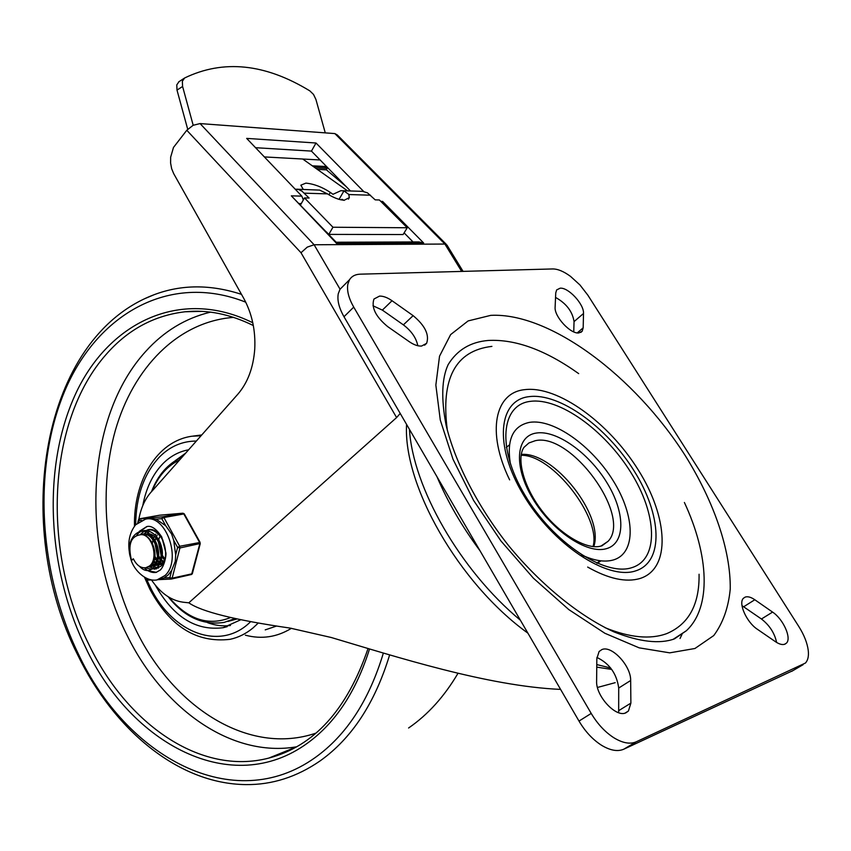 <?xml version="1.0" encoding="UTF-8"?>
<svg xmlns="http://www.w3.org/2000/svg" width="851" height="851" viewBox="0 0 851 851"><rect width="100%" height="100%" fill="white"/><g stroke="black" fill="none" stroke-linecap="round" stroke-linejoin="round"><path stroke-width="1.28" d="M560.16 288.191C568.436 287.266 584.233 304.392 583.509 313.508L583.18 327.848L582.19 331.23L578.893 332.932C570.596 334.305 554.097 316.434 555.118 307.168L555.746 292.935L556.66 289.914L560.16 288.191M555.543 297.414C566.33 303.467 572.5 311.53 574.053 321.604L573.744 331.869M379.557 296.095C383.301 296.01 387.46 297.563 392.034 300.733L413.129 315.647C425.043 325.582 429.542 334.805 426.617 343.325L421.596 346.049C417.947 346.283 413.82 344.815 409.193 341.645L387.662 326.593C375.706 316.7 371.132 307.519 373.951 299.031L379.557 296.095M372.993 305.786L382.365 310.104L403.374 324.869C411.405 330.943 416.213 337.9 417.82 345.729M784.994 644.143C782.526 645.111 779.356 644.303 775.484 641.707L757.401 629.293C746.604 622.304 738.051 603.114 743.423 598.264L745.199 597.083C747.763 596.243 750.965 597.125 754.805 599.742L772.58 612.092C783.228 619.049 791.887 638.303 786.409 643.154L784.994 644.143M626.006 712.755C616.177 718.095 595.743 696.107 596.615 681.14L596.838 658.6L599.093 651.504L601.923 649.558C611.731 645.079 631.112 665.961 630.655 680.502L630.889 703.117L628.421 711.032L626.006 712.755M613.848 737.753C605.04 732.062 597.498 723.946 591.211 713.425L353.729 307.115C348.644 298.18 346.697 290.478 347.878 284L349.538 279.681C351.771 276.181 355.335 274.341 360.228 274.171L552.746 268.948C557.852 268.937 563.798 271.437 570.574 276.426L579.967 284.979L587.86 295.18L798.781 626.464C804.11 634.942 807.259 642.93 808.248 650.409C808.886 656.142 807.939 660.355 805.408 663.046L636.186 741.827C630.08 744.455 622.624 743.093 613.848 737.753M343.517 285.766L339.975 289.34L338.283 293.669C337.06 300.148 338.964 307.839 343.995 316.732L578.999 721.074C585.211 731.541 592.711 739.593 601.476 745.231C610.231 750.518 617.677 751.837 623.815 749.188L792.962 670.599M684.395 502.484C708.926 555.065 711.819 607.274 686.3 630.782L674.449 638.878C659.642 644.239 639.516 641.941 614.082 631.953C579.85 616.39 541.002 585.041 508.664 545.704C477.06 505.771 454.732 461.348 446.073 425.053C441.052 398.63 441.733 378.493 448.137 364.654C457.083 350.006 470.465 341.932 488.293 340.453C515.536 339.049 545.672 350.101 578.68 373.621M686.3 630.782L673.035 639.42M699.065 574.244C699.554 604.433 688.821 624.208 666.844 633.57C650.324 639.675 629.697 637.697 604.965 627.644M587.669 567.074C608.55 578.871 626.038 582.669 640.143 578.457C671.194 568.585 668.195 517.355 638.314 470.029C608.816 422.553 557.777 385.546 524.854 389.641C495.005 392.354 486.176 431.702 509.632 479.868M581.456 554.831C593.902 560.713 604.518 562.426 613.284 559.979C636.367 553.31 635.208 515.993 613.294 480.9C591.69 445.711 553.661 418.596 529.684 422.341C512.887 425.713 506.462 439.605 510.43 464.008M509.706 459.806L509.792 462.04M583.254 555.958L585.445 556.618M447.339 430.308C440.573 378.621 455.434 350.655 491.91 346.389M741.998 605.678L761.443 618.996C769.559 625.304 774.612 633.112 776.601 642.431M596.891 657.44C609.465 663.472 616.73 673.673 618.709 688.033L618.666 712.702M446.243 244.29L337.294 134.958L334.868 133.586L200.07 123.576L193.103 125.31L186.794 130.267L173.487 147.436L170.657 157.19L170.604 163.084L171.657 168.743L173.742 173.742L243.684 298.254C252.013 313.54 255.694 330.518 254.736 349.197C253.332 367.749 247.705 382.737 237.865 394.173L152.574 490.506C145.638 497.633 141.064 507.196 138.873 519.184M151.531 580.042C161.147 593.998 172.455 601.466 185.454 602.455L188.805 602.816C201.379 611.667 235.153 620.102 290.127 628.102L331.273 637.505C394.992 656.429 487.666 686.278 560.586 689.395M400.215 413.458L396.598 417.575L188.805 602.816M597.466 687.459L615.199 682.672M186.794 130.267L300.999 252.726L307.275 247.109L314.115 244.758L200.07 123.576M336.57 243.407L336.188 242.227L291.329 195.836L336.57 243.407L423.67 243.014L418.915 241.929L336.251 242.237M303.318 199.964L301.828 196.134L291.329 195.836M381.152 201.74L382.61 201.432L380.791 201.379M404.108 232.876L413.033 241.95M363.696 191.486L316.008 143.011L311.445 151.095L350.474 190.986M316.008 143.011L246.662 138.394L301.828 196.134M447.211 245.258L444.892 244.046L314.115 244.758L340.081 289.234M299.403 203.559L301.265 203.602M255.545 147.702L311.445 151.095M600.997 560.841L597.285 563.309M470.848 534.981L445.701 491.718M480.049 550.82C461.987 526.503 447.626 501.813 436.988 476.73M682.023 634.303L680.034 638.495M610.678 668.014L596.785 664.578M520.386 620.219C459.891 570.032 412.82 486.9 409.437 429.319M193.188 125.267L182.593 86.472L182.348 81.239L184.624 77.984C223.398 59.293 265.15 63.602 309.86 90.897L313.53 94.461L315.923 99.471L325.263 132.873M179.008 81.675L176.774 84.887L177.008 90.11L187.699 129.246M303.286 189.411L300.839 185.188L305.903 183.125C313.998 183.922 322.125 187.018 330.305 192.4L332.964 194.305L340.921 190.667L343.942 190.922L348.75 194.368L349.325 197.613L344.198 200.24C339.304 199.953 333.73 197.826 327.486 193.879L319.668 190.113L296.882 189.199M344.123 200.368L341.847 199.272M295.127 189.124L298.637 189.56L301.967 191.145L309.104 198.038L304.477 197.911L300.594 204.804M347.623 190.89L302.722 159.02L264.363 156.924M332.954 227.238L407.246 227.76L403.087 234.546L328.784 234.397L332.954 227.238L304.477 197.911M326.348 231.876L328.784 234.397M320.136 159.977L302.722 159.02M312.296 165.817L326.55 166.53M407.246 227.76L379.376 199.974L375.185 199.857L367.494 192.858L362.675 191.358L342.847 190.73M313.04 166.349L324.986 166.945L327.082 168.424L326.401 169.838L317.349 169.402M327.082 168.424L315.147 167.838M326.401 169.838L346.08 186.486M227.962 621.432L237.046 618.954M240.78 619.751L223.122 627.708C195.89 631.155 173.306 616.996 155.371 585.233M142.777 505.611C146.032 488.219 152.754 474.23 162.935 463.657C170.391 456.157 178.955 451.541 188.635 449.796M207.548 622.655C215.197 625.496 222.824 626.442 230.44 625.496M185.688 453.126L175.455 460.529M159.477 544.119L161.233 553.001M162.339 555.331L164.158 557.99M163.775 559.139L162.062 557.022M161.116 555.48L158.424 541.874M158.722 539.885L159.435 537.279M155.893 545.108L157.541 553.469M158.68 555.926L160.509 558.66M161.328 559.575L162.913 560.969M162.424 561.745L160.903 560.586M160.126 559.83L158.414 557.671M157.446 556.075L154.808 542.736M155.095 540.725L155.807 538.045M156.446 536.481L157.169 535.141M155.744 534.183L155.148 535.002M154.276 536.492L153.393 538.555M152.989 539.853L152.372 543.289M154.999 556.511L156.85 559.33M157.68 560.266L159.265 561.692M160.733 562.639L161.445 562.99M162.137 563.256L162.966 563.49M162.732 563.873L161.605 563.692M160.924 563.5L159.509 562.894M158.786 562.479L157.254 561.288M156.478 560.522L154.733 558.309M154.01 560.958L155.605 562.415M156.35 562.937L157.807 563.724M158.499 564L159.828 564.341M160.477 564.415L161.626 564.404M160.945 564.553L159.967 564.66M159.297 564.649L157.967 564.447M157.275 564.256L155.85 563.639M155.127 563.202L153.584 562M152.68 563.67L154.137 564.468M154.839 564.756L156.18 565.096M156.829 565.181L157.978 565.16M160.669 563.734L159.935 564.277M157.297 565.319L156.318 565.415M155.637 565.404L154.308 565.202M153.616 565L152.18 564.373M161.881 563.479L164.573 559.82M149.212 533.737C160.222 535.683 165.371 558.416 156.999 564.49L156.233 565.064M153.637 566.085L152.648 566.181M151.967 566.17L150.627 565.958M158.222 564.234C163.403 558.437 163.775 550.693 159.318 541.023M149.478 566.702L150.648 566.692M141.957 534.3C154.169 531.258 163.137 558.128 153.318 565.255L151.191 566.617L154.552 565C164.36 557.841 155.414 531.067 143.181 534.034M149.967 566.851L148.968 566.947M146.149 567.67L150.861 565.777C159.882 559.181 153.042 534.428 141.319 534.63C152.52 534.481 158.882 559.426 149.319 566.096L145.755 567.755C140.713 568.255 136.575 565.266 133.341 558.788L131.511 560.288C127.607 544.289 130.873 535.736 141.319 534.63M133.511 559.15L131.511 560.288C122.746 540.428 140.968 520.546 153.371 538.002C166.105 555.224 152.467 580.637 139.521 566.351M149.074 531.577L147.649 533.247M146.67 534.779L145.989 536.119M151.563 565.107L152.478 565.851M152.914 566.17L158.243 568.202M149.595 529.567L143.989 533.939M149.265 566.936L156.446 568.915M162.988 540.289C155.68 528.673 148.159 526.748 140.415 534.492M145.702 567.766C157.467 571.978 162.786 565.266 161.647 547.65C158.52 532.609 143.904 525.131 136.83 535.045M140.202 531.184L147.063 526.524M154.542 569.234L160.892 566.223C172.03 556.288 161.594 526.343 148.244 529.694L147.734 529.79M156.148 572.404C152.031 573 148.085 571.489 144.33 567.872M146.925 578.712L146.67 579.34M171.732 570.287L169.828 577.659L170.711 578.999L171.817 578.808L172.147 578.18L169.828 577.659L164.105 577.925L168.307 574.851L171.732 570.287L175.317 561.224L175.678 554.905L173.7 540.332L171.625 534.056L165.668 525.695L156.084 519.142L148.999 518.525M157.807 579.754L164.105 577.925M192.156 572.936L191.911 573.84L172.147 578.18L179.933 547.959L200.272 543.502M138.394 522.259L139.798 518.738L159.573 515.227M156.084 519.142L161.807 518.663L163.903 517.525L183.816 513.961L182.71 513.217L162.796 516.78L163.903 517.525L179.71 546.278L179.933 547.959L177.604 547.427L175.678 554.905M183.273 513.302L159.871 515.195M583.509 313.508L574.053 321.604M583.18 327.848L577.244 332.89M392.034 300.733L382.365 310.104M413.129 315.647L403.374 324.869M591.211 713.425L578.999 721.074M803.11 664.674L791.653 671.365M694.948 648.494L713.755 635.559C722.967 623.123 728.456 607.614 730.243 589.041C730.786 549.991 713.893 501.686 685.481 455.966C634.655 375.972 549.746 312.274 490.75 315.359L468.124 320.923L450.636 334.592L439.531 356.186L435.85 385.067L440.275 420.011L452.998 459.242L473.592 500.441L500.973 541.002L533.428 578.212L568.851 609.624L604.859 633.261L639.165 647.845L669.726 652.845L694.948 648.494M530.354 401.364C559.267 397.417 604.635 430.127 630.719 472.252C657.142 514.249 659.344 559.32 631.836 567.66C604.763 576.733 552.693 542.172 524.833 494.942C496.58 447.817 501.069 404.619 530.354 401.364M529.131 396.64C498.42 399.906 493.569 445.094 523.248 494.622C552.501 544.257 607.252 580.531 635.537 570.915C664.291 562.054 661.801 514.812 634.133 470.922C606.827 426.894 559.447 392.641 529.131 396.64M601.817 545.778L608.135 541.257L601.061 546.023C587.669 550.32 560.203 535.077 541.513 510.153C522.482 485.261 516.6 457.189 524.046 447.286L528.896 442.967L535.215 440.722C570.798 432.021 632.325 515.993 608.135 541.257L601.763 545.927M593.775 546.629C604.529 515.621 553.81 451.455 521.291 454.413M536.204 433.063C515.876 435.957 513.334 466.348 532.694 498.526C551.767 530.769 587.243 554.501 606.423 548.672C625.9 543.321 625.208 512.036 606.72 482.336C588.498 452.562 556.267 429.702 536.204 433.063M343.995 316.732L353.729 307.115M623.815 749.188L636.186 741.827M630.655 680.502L618.709 688.033M630.889 703.117L618.783 710.606M754.805 599.742L743.71 606.752M772.58 612.092L761.443 618.996M406.587 424.415C402.927 484.644 458.412 583.158 527.897 633.155M596.753 667.131L611.72 669.418M423.67 243.014L382.61 201.432M334.868 133.586L444.892 244.046L461.657 271.416M300.999 252.726L396.598 417.575M330.305 192.4L328.933 194.794M343.942 190.922L339.07 199.357M327.486 193.879L304.371 193.166M177.008 90.11L182.593 86.472M370.536 195.209L348.836 194.539M168.913 597.221C187.986 619.656 208.548 626.421 230.61 617.518M179.657 459.944C167.519 465.635 158.36 475.964 152.169 490.921M168.211 596.785C184.263 617.018 202.932 625.559 224.207 622.389L235.067 618.528M241.503 294.372C210.569 284.277 181.444 284.394 154.105 294.712C40.816 337.528 11.967 525.663 77.569 654.653C113.513 729.105 177.646 783.931 245.928 784.601C272.097 784.877 296.797 776.984 320.05 760.943C351.782 738.402 374.983 703.054 389.63 654.908M245.758 302.19C168.636 271.597 96.216 315.221 64.399 391.843C32.498 468.922 38.784 572.17 78.218 653.653C126.278 756.741 233.323 816.237 315.264 757.507C346.378 735.253 369.079 700.447 383.354 653.079M408.586 727.999C427.893 714.723 444.371 696.458 458.051 673.205M252.779 322.763C179.635 286.489 107.279 323.391 74.803 395.651C42.146 468.241 47.23 568.532 85.408 646.983C130.852 744.051 231.632 798.695 307.658 743.008C335.624 722.637 356.239 691.299 369.515 649.005M201.634 311.36L185.188 311.764C154.201 315.402 127.863 329.614 106.173 354.399C46.773 421.447 41.859 550.725 89.153 645.026C126.99 723.775 200.442 775.963 268.82 758.081L296.244 746.997M210.516 312.136C185.454 318.178 163.817 331.316 145.606 351.548C85.845 417.064 80.249 543.608 127.203 635.559C163.052 708.649 230.972 758.124 296.616 746.795M233.621 317.37C177.614 321.593 133.096 368.164 115.257 430.712C97.642 493.612 105.907 569.649 136.341 630.814C173.87 707.532 248.79 756.103 316.008 733.105M245.407 635.197C261.661 639.473 277.011 637.165 291.436 628.293M201.049 435.765L191.986 436.223C156.541 441.116 133.533 481.485 134.479 526.173M144.617 577.542L149.744 588.924C169.785 626.421 196.549 643.218 230.047 639.324C238.333 637.548 246.003 633.75 253.055 627.921L258.215 623.092M250.588 621.698C220.569 651.845 172.604 633.165 150.542 587.711L146.744 579.574M149.308 518.472L145.564 519.131C166.126 513.983 182.199 560.362 164.956 575.574L156.967 579.935C145.053 582.127 132.501 568.479 130.554 557.873C127.076 544.608 128.778 533.566 135.66 524.748C136.054 496.293 143.979 473.709 159.445 457.019C169.955 446.413 182.263 441.095 196.368 441.052M265.225 629.878L276.415 626.091M154.105 294.712L144.553 298.754M138.415 519.95L138.798 520.589L141.574 520.365M151.053 579.957L148.021 580.105L146.691 578.616M171.53 578.999L191.581 574.468L199.772 543.97L199.549 542.321L184.167 514.6M139.266 519.004L162.796 516.78L161.807 518.663L165.668 525.695M173.7 540.332L177.604 547.427L179.71 546.278L200.123 542.417M156.414 572.34L146.255 570.383M139.256 531.386L146.776 526.567C151.382 525.365 156.382 528.843 161.775 537.002L165.913 552.927C166.37 555.586 164.403 566.075 160.318 570.01L156.063 572.436M158.36 579.637L170.966 579.063M582.19 331.23L580.765 332.433M426.617 343.325L424.585 345.198M349.538 279.681L339.975 289.34M521.142 455.306C552.512 454.413 601.423 518.121 593.051 546.565M506.302 447.435L509.462 444.86M628.421 711.032L625.07 713.085M786.409 643.154L784.452 644.335M463.072 271.384L447.328 245.694M596.838 563.117L600.189 560.745M184.124 78.313L178.561 81.973M349.325 197.613L348.431 199.134M182.252 457.008C168.2 463.327 157.956 474.858 151.521 491.612M368.026 648.568C347.155 709.66 314.083 746.167 268.82 758.081L287.893 751.273M196.198 311.232L185.188 311.764C207.357 309.509 230.068 314.104 253.332 325.539M201.772 434.957L193.06 436.084M227.217 626.644L223.122 627.708M137.734 522.769L138.5 519.716L139.734 518.748L159.797 515.195L182.805 513.206L184.135 513.738M151.106 579.967L148.021 580.105L146.01 578.286M192.326 573.734L200.23 543.736M200.07 542.353L184.348 514.004M158.275 579.648L171.381 579.042M171.423 579.031L192.241 573.893M135.66 524.748L145.564 519.131"/></g></svg>
